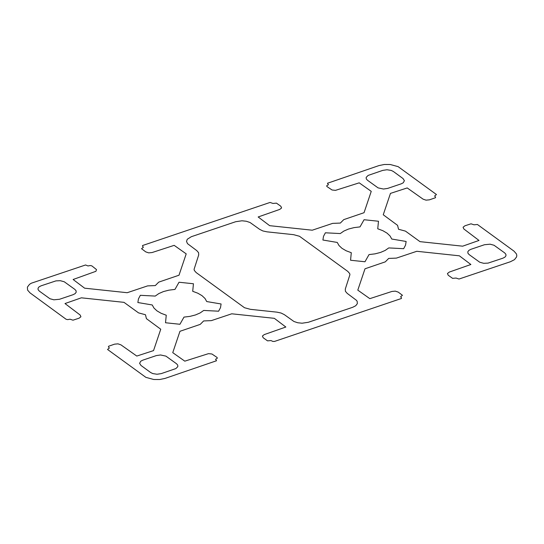 <?xml version="1.0" encoding="UTF-8"?>
<svg xmlns="http://www.w3.org/2000/svg" width="544" height="544" viewBox="0 0 544 544"><rect width="100%" height="100%" fill="white"/><g stroke="black" fill="none" stroke-linecap="round" stroke-linejoin="round"><path stroke-width="0.82" d="M79.077 318.199L80.927 316.751L80.152 315.024L64.994 303.552L81.362 297.82L123.998 302.348L138.53 312.875L145.479 314.745L146.418 318.648L160.752 329.236L153.537 350.608L136.789 356.062L120.904 344.835L117.96 343.842L114.573 344.162L108.616 346.242L108.426 346.814L109.364 347.99L107.535 349.459L145.874 377.352L153.741 379.494L159.637 379.528L165.029 378.42L216.532 360.747L215.574 359.278L217.212 358.38L217.165 357.53L211.936 354.001L208.508 353.641L184.79 361.162L172.754 352.648L179.962 331.296L200.24 324.374L203.653 320.933L211.344 320.627L231.751 313.8L274.339 318.328L285.838 327.026L264.255 334.594L262.405 336.036L263.18 337.763L267.553 340.864L270.98 340.558L272.83 341.421L274.509 341.435L401.363 298.506L401.554 297.935L400.615 296.759L402.444 295.29L398.262 292.128L395.318 291.135L391.932 291.455L369.832 298.649L357.796 290.136L365.004 268.784L385.281 261.861L388.695 258.42L396.386 258.114L416.792 251.287L459.381 255.816L470.88 264.506L449.296 272.075L447.447 273.523L448.222 275.25L452.594 278.351L456.022 278.045L459.014 279.031L510.435 261.725L514.495 259.644L516.596 256.904L516.8 255.415L516.426 253.919L514.012 251.151L477.428 224.495L474.001 224.801L471.009 223.815L464.923 225.801L463.073 227.249L463.848 228.976L479.006 240.448L462.638 246.18L420.002 241.652L405.47 231.125L398.521 229.255L397.582 225.352L383.248 214.764L390.463 193.392L407.211 187.938L423.096 199.165L426.04 200.158L429.427 199.838L435.384 197.758L435.574 197.186L434.636 196.01L436.465 194.541L398.126 166.648L390.259 164.506L384.363 164.472L378.971 165.58L327.468 183.253L328.426 184.722L326.788 185.62L326.835 186.47L332.064 189.999L335.492 190.359L359.21 182.838L371.246 191.352L364.038 212.704L343.76 219.626L340.347 223.067L332.656 223.373L312.249 230.2L269.661 225.672L258.162 216.974L279.745 209.406L281.595 207.964L280.82 206.237L276.447 203.136L273.02 203.442L270.028 202.456L142.637 245.494L142.446 246.065L143.385 247.241L141.556 248.71L145.738 251.872L148.682 252.865L152.068 252.545L174.168 245.351L186.204 253.864L178.996 275.216L158.719 282.139L155.305 285.58L147.614 285.886L127.208 292.713L84.619 288.184L73.12 279.494L95.921 271.3L96.499 269.579L91.834 265.866L90.263 265.533L87.978 265.955L85.578 264.976L31.321 283.206L29.505 284.356L27.404 287.096L27.574 290.081L29.988 292.849L66.144 319.294L67.714 319.627L69.999 319.199L72.991 320.185L79.077 318.199M196.153 272.558L194.344 270.477L194.065 269.362L198.71 254.932L198.587 252.695L196.772 250.614L187.51 243.651L186.524 241.448L187.258 239.265L191.291 236.715L235.702 221.714L241.951 220.782L246.316 221.252L250.07 222.516L259.685 229.364L262.908 230.962L267.043 231.846L293.597 234.668L299.499 236.273L347.847 271.442L349.656 273.523L349.935 274.638L345.29 289.068L345.413 291.305L347.228 293.386L356.49 300.349L357.197 301.43L357.326 303.668L355.749 305.721L352.709 307.285L308.298 322.286L302.049 323.218L297.684 322.748L293.93 321.484L284.315 314.636L281.092 313.038L276.957 312.154L250.403 309.332L244.501 307.727L196.153 272.558M59.514 299.275L53.87 299.812L49.939 298.738L39.324 291.101L38.114 289.714L38.032 288.225L39.08 286.858L41.106 285.811L55.964 280.881L60.323 280.697L64.253 281.765L74.868 289.401L76.078 290.788L76.16 292.278L75.113 293.651L73.086 294.692L59.514 299.275M179.024 282.241L193.446 283.757L192.705 291.292L197.819 293.216L201.994 295.65L205.013 298.479L206.727 301.553L221.095 303.98L220.497 307.659L218.62 311.202L203.728 310.44L200.131 312.943L195.473 314.956L189.999 316.37L183.988 317.104L179.935 324.272L165.512 322.755L166.26 315.221L161.14 313.303L156.964 310.862L153.945 308.033L152.232 304.966L137.863 302.532L138.462 298.853L140.338 295.31L155.23 296.079L158.828 293.57L163.486 291.557L168.96 290.149L174.971 289.408L179.024 282.241M176.535 363.759L177.745 365.14L177.827 366.636L175.868 368.58L161.18 373.633L157.019 374.245L152.776 373.578L150.634 372.511L140.991 365.459L139.597 363.324L140.746 361.209L142.773 360.169L156.346 355.586L160.514 354.967L165.92 356.123L176.535 363.759M377.74 228.779L382.86 230.697L387.036 233.138L390.055 235.967L391.768 239.034L406.137 241.468L405.538 245.147L403.662 248.69L388.77 247.921L385.172 250.43L380.514 252.443L375.04 253.851L369.029 254.592L364.976 261.759L350.554 260.243L351.295 252.708L346.181 250.784L342.006 248.35L338.987 245.521L337.273 242.447L322.905 240.02L323.503 236.341L325.38 232.798L340.272 233.56L343.869 231.057L348.527 229.044L354.001 227.63L360.012 226.896L364.065 219.728L378.488 221.245L377.74 228.779M367.465 180.241L366.255 178.86L366.173 177.364L368.132 175.42L382.82 170.367L386.981 169.755L391.224 170.422L393.366 171.489L403.009 178.541L404.403 180.676L403.254 182.791L401.227 183.831L387.654 188.414L383.486 189.033L378.08 187.877L367.465 180.241M484.486 244.725L490.13 244.188L494.061 245.262L504.676 252.899L505.886 254.286L505.968 255.775L504.92 257.142L502.894 258.189L488.036 263.119L483.677 263.303L479.747 262.235L469.132 254.599L467.922 253.212L467.84 251.722L468.887 250.349L470.914 249.308L484.486 244.725"/></g></svg>
